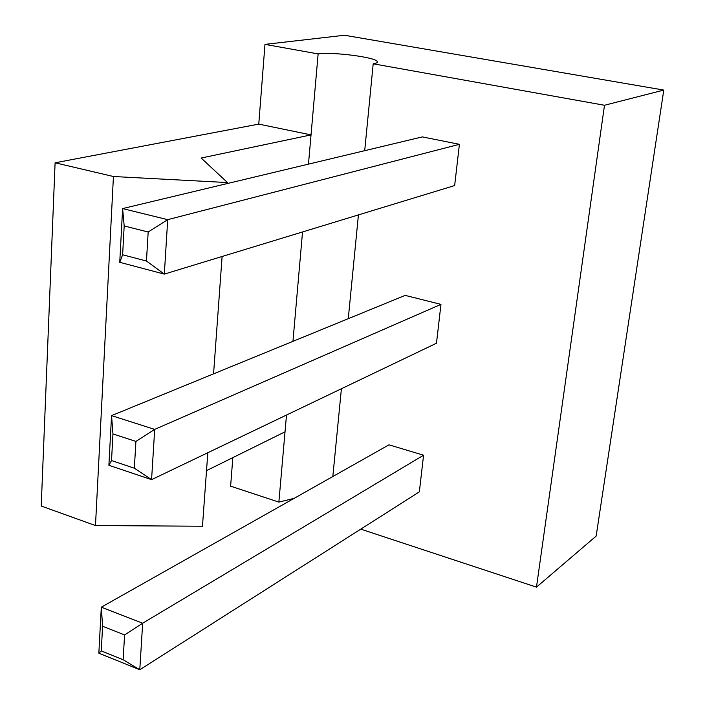 <?xml version="1.0" encoding="UTF-8"?>
<svg xmlns="http://www.w3.org/2000/svg" width="705" height="705" viewBox="0 0 705 705"><rect width="100%" height="100%" fill="white"/><g stroke="black" fill="none" stroke-linecap="round" stroke-linejoin="round"><path stroke-width="1.06" d="M604.493 105.265L663.784 90.081L596.148 536.091L536.47 587.142L604.493 105.265L373.201 63.794C376.364 63.3 377.739 62.595 377.325 61.661C376.426 57.361 332.637 51.668 318.131 53.915L264.974 44.38L258.77 124.115L55.096 162.793L41.216 506.031L95.483 525.56L113.434 176.514L55.096 162.793M232.835 457.633L230.614 486.168L278.872 502.101L294.152 498.347M360.766 529.138L536.47 587.142M663.784 90.081L344.507 35.25L264.974 44.38M373.201 63.794L364.705 150.676M358.422 214.91L348.27 318.678M341.414 388.746L332.83 476.518M102.595 626.26L101.308 607.181L388.975 444.829L423.573 455.21L419.352 491.861L139.784 669.75L98.85 653.2L101.308 607.181L142.666 623.211L139.784 669.75L123.137 659.73L101.264 650.909L102.595 626.26L124.591 634.932L123.137 659.73M124.177 225.961L122.617 208.583L422.304 136.902L459.413 144.313L454.654 185.556L164.327 274.113L119.744 262.313L122.617 208.583L167.702 219.66L164.327 274.113L146.464 261.017L122.626 254.778L124.177 225.961L148.165 231.998L146.464 261.017M112.959 433.945L111.549 415.624L405.155 295.386L440.96 304.375L436.483 343.22L151.575 479.656L108.896 465.282L111.549 415.624L154.695 429.398L151.575 479.656L134.347 468.199L111.522 460.559L112.959 433.945L135.915 441.418L134.347 468.199M286.494 415.051L278.872 502.101M318.131 53.915L311.037 134.893L258.77 124.115M423.573 455.21L142.666 623.211L124.591 634.932M459.413 144.313L167.702 219.66L148.165 231.998M440.96 304.375L154.695 429.398L135.915 441.418M285.023 431.821L206.512 470.649M308.473 164.133L311.037 134.893L201.154 158.035L227.486 182.56L227.415 183.52M98.85 653.2L101.264 650.909M119.744 262.313L122.626 254.778M108.896 465.282L111.522 460.559M222.101 256.488L213.562 373.853M207.816 452.725L202.467 526.23L95.483 525.56M227.486 182.56L113.434 176.514M302.533 231.954L292.954 341.335M377.254 62.401L377.325 61.661"/></g></svg>
